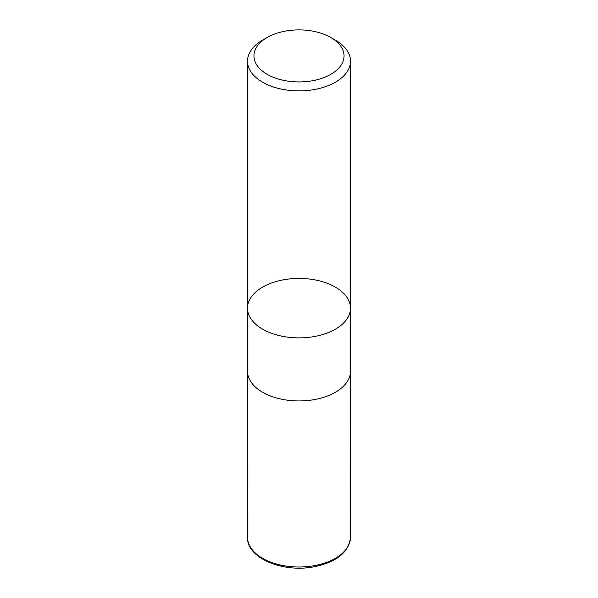 <?xml version="1.0" encoding="UTF-8"?>
<svg xmlns="http://www.w3.org/2000/svg" width="598" height="598" viewBox="0 0 598 598"><rect width="100%" height="100%" fill="white"/><g stroke="black" fill="none" stroke-linecap="round" stroke-linejoin="round"><path stroke-width="0.9" d="M335.411 40.148L330.858 37.517A45.052 26.013 180 0 1 330.858 74.302A45.052 26.013 180 0 1 267.142 74.302A45.052 26.013 180 0 1 267.142 37.517A45.052 26.013 180 0 1 330.858 37.517L335.411 40.148A51.488 29.728 180 0 1 350.488 61.168A51.488 29.728 180 0 1 318.704 88.631A51.488 29.728 180 0 1 262.589 82.188A51.488 29.728 180 0 1 247.512 61.168A51.488 29.728 180 0 1 262.589 40.148L267.142 37.517M262.589 329.177A51.488 29.728 0 0 0 318.704 335.62A51.488 29.728 0 0 0 350.488 308.157A51.488 29.728 180 0 1 318.704 335.62A51.488 29.728 180 0 1 262.589 329.177A51.488 29.728 180 0 1 247.512 308.157A51.488 29.728 0 0 0 262.589 329.177M262.589 392.243A51.488 29.728 180 0 1 247.512 371.223L247.512 308.157A51.488 29.728 180 0 1 299 278.429A51.488 29.728 180 0 1 350.488 308.157L350.488 371.223A51.488 29.728 180 0 1 318.704 398.687A51.488 29.728 180 0 1 262.589 392.243M350.488 537.281A51.488 29.728 180 0 1 299 567.009A51.488 29.728 180 0 1 247.512 537.281C246.57 558.121 283.22 573.161 314.488 566.695C336.951 561.888 348.948 552.081 350.488 537.281L350.458 372.322M247.512 61.168L247.512 308.157M350.488 61.168L350.488 308.157M247.542 372.322L247.512 537.281"/></g></svg>
